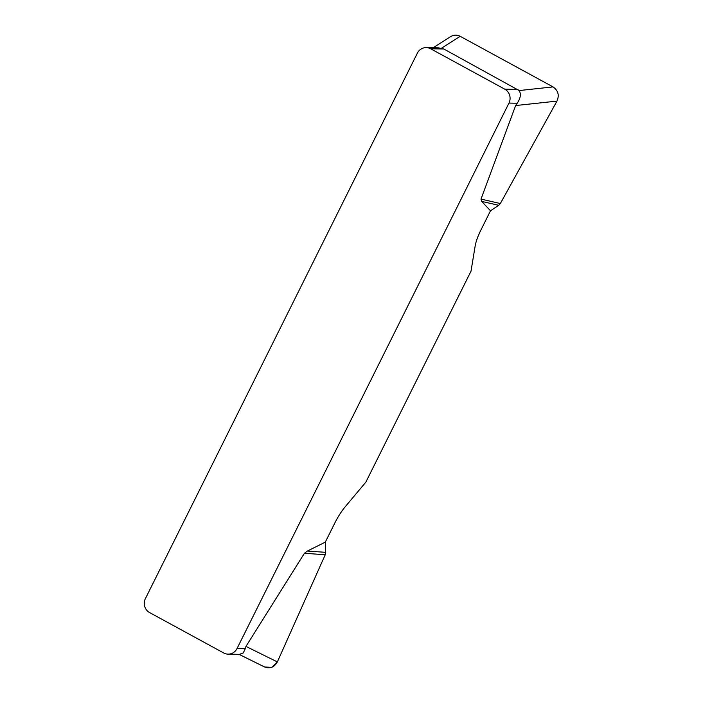 <?xml version="1.0" encoding="UTF-8"?>
<svg xmlns="http://www.w3.org/2000/svg" width="703" height="703" viewBox="0 0 703 703"><rect width="100%" height="100%" fill="white"/><g stroke="black" fill="none" stroke-linecap="round" stroke-linejoin="round"><path stroke-width="1.05" d="M450.614 36.635C453.751 34.781 456.941 34.667 460.201 36.31L553.041 86.908C558.182 90.467 559.491 95.204 556.969 101.109L500.343 203.536L498.726 205.302L490.501 210.786L480.966 229.916A25.765 6.819 118.6 0 0 475.14 246.112L471.019 271.191L365.85 482.126L345.111 506.898A25.765 6.819 118.6 0 0 334.83 523.014L325.287 542.145L325.7 552.33L325.243 554.737L277.351 661.927C274.17 667.472 269.706 669.054 263.976 666.69L238.985 654.326M490.501 210.786L481.678 201.392L481.01 199.098L515.633 105.547L517.241 103.236L508.972 103.086L236.999 648.588L245.259 648.737L243.282 652.911L239.512 654.335M264.609 667.006L271.991 667.34L277.377 661.866L325.243 554.737L304.417 553.287L245.971 646.409L245.259 648.737M304.417 553.287L307.343 551.055L325.287 542.145M508.972 103.086A10.308 9.842 -89 0 0 504.807 89.193L430.64 48.771A10.308 9.842 -89 0 0 426.273 47.602A10.308 9.842 -89 0 0 417.362 53.156L145.38 598.648A10.308 9.842 -89 0 0 149.554 612.55L223.712 652.973A10.308 9.842 -89 0 0 228.088 654.133A10.308 9.842 -89 0 0 236.999 648.588M438.364 47.83L443.839 49.008L519.157 90.555C521.213 93.956 520.572 98.183 517.241 103.236M325.7 552.33L307.343 551.055M498.726 205.302L481.678 201.392M500.343 203.536L481.01 199.098M443.839 49.008L430.64 48.771M504.807 89.193L518.006 89.43M245.971 646.409L277.351 661.927M556.969 101.109L515.633 105.547M519.157 90.555L553.041 86.908M460.201 36.31L441.51 48.226M438.127 47.822L426.273 47.602M228.088 654.133L239.943 654.344M450.491 36.705L433.215 47.734"/></g></svg>
